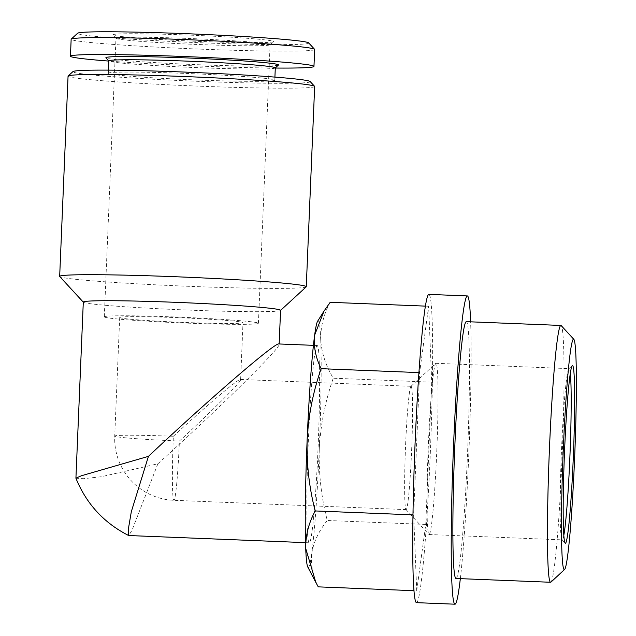 <?xml version="1.0" encoding="UTF-8"?>
<svg xmlns="http://www.w3.org/2000/svg" width="636" height="636" viewBox="0 0 636 636"><rect width="100%" height="100%" fill="white"/><g stroke="black" fill="none" stroke-linecap="round" stroke-linejoin="round"><path stroke-width="0.48" stroke-dasharray="3.18 2.39" d="M119.783 317.595A61.7 2.258 2.4 0 1 119.703 317.483A61.7 2.258 2.4 0 1 181.451 317.809A61.7 2.258 2.4 0 1 243.008 322.651A61.7 2.258 2.4 0 1 182.818 322.388A61.7 2.258 2.4 0 1 119.783 317.595M173.358 436.272C206.764 405.426 238.246 378.746 240.384 379.469L240.615 379.716C241.131 381.902 212.551 410.546 179.408 441.042A61.7 2.258 2.4 0 1 114.814 436.193A61.7 2.258 2.4 0 1 114.734 436.073A61.7 2.258 2.4 0 1 173.358 436.272A61.7 3.124 92.3 0 0 173.803 500.27A61.7 3.124 92.3 0 0 173.914 500.309A61.7 3.124 92.3 0 0 179.408 441.042M307.752 566.946A123.408 6.241 92.3 0 0 311.775 553.233C310.551 564.522 312.713 575.731 318.254 586.861M330.179 302.307C323.66 314.415 320.504 326.92 320.719 339.815A123.408 6.241 92.3 0 0 317.587 321.283M319.272 448.905A123.408 6.241 92.3 0 0 320.719 339.815C321.554 352.726 325.735 365.525 333.256 378.213C325.274 401.046 320.616 424.61 319.272 448.905C318.58 473.232 321.252 497.098 327.286 520.487C318.787 531.044 313.62 541.959 311.775 553.233A123.408 6.241 92.3 0 0 319.272 448.905M317.348 345.571A98.723 4.993 92.3 0 0 317.165 345.491A98.723 4.993 92.3 0 0 308.229 443.936A98.723 4.993 92.3 0 0 309.263 542.786A98.723 4.993 92.3 0 0 318.135 446.146A98.723 4.993 92.3 0 0 317.348 345.571M75.93 478.256L83.475 478.677L101.275 476.738L157.871 463.795C218.299 409.346 280.611 347.971 279.148 344.346L278.791 343.957M157.871 463.795L132.042 530.209L128.798 535.552M280.571 310.336A98.723 3.609 2.4 0 1 280.5 310.463A98.723 3.609 2.4 0 1 182.476 309.843A98.723 3.609 2.4 0 1 83.419 302.259A98.723 3.609 2.4 0 1 83.356 302.203A98.723 3.609 2.4 0 1 83.3 302.068M306.178 286.892A123.408 4.516 2.4 0 1 183.645 286.105A123.408 4.516 2.4 0 1 59.816 276.628A123.408 4.516 2.4 0 1 59.744 276.557M314.661 86.504A123.408 4.516 2.4 0 1 194.298 85.971A123.408 4.516 2.4 0 1 68.211 76.4A123.408 4.516 2.4 0 1 68.06 76.169M310.153 81.527A118.781 4.349 2.4 0 1 196.548 81.265A118.781 4.349 2.4 0 1 73.021 71.963A118.781 4.349 2.4 0 1 72.965 71.582M108.43 73.386A83.3 3.045 2.4 0 1 108.327 73.227A83.3 3.045 2.4 0 1 191.682 73.665A83.3 3.045 2.4 0 1 274.784 80.2A83.3 3.045 2.4 0 1 193.535 79.85A83.3 3.045 2.4 0 1 108.43 73.386M275.301 67.877A83.3 3.045 2.4 0 1 275.237 67.988A83.3 3.045 2.4 0 1 192.525 67.464A83.3 3.045 2.4 0 1 108.947 61.064A83.3 3.045 2.4 0 1 108.899 61.016A83.3 3.045 2.4 0 1 108.843 60.905M278.449 65.039A86.385 3.164 2.4 0 1 192.676 64.498A86.385 3.164 2.4 0 1 105.997 57.86A86.385 3.164 2.4 0 1 105.942 57.812M275.293 68.052A121.866 4.46 2.4 0 1 108.836 61.072M314.669 49.473A121.866 4.46 2.4 0 1 195.809 48.956A121.866 4.46 2.4 0 1 71.304 39.496A121.866 4.46 2.4 0 1 71.153 39.265M308.691 42.898A115.696 4.237 2.4 0 1 198.035 42.644A115.696 4.237 2.4 0 1 77.719 33.581A115.696 4.237 2.4 0 1 77.664 33.215M112.938 34.996A80.398 2.942 2.4 0 1 112.89 34.948A80.398 2.942 2.4 0 1 193.288 35.266A80.398 2.942 2.4 0 1 273.44 41.682A80.398 2.942 2.4 0 1 193.606 41.173A80.398 2.942 2.4 0 1 112.938 34.996M104.384 316.982A77.131 2.822 2.4 0 1 104.296 316.831A77.131 2.822 2.4 0 1 181.475 317.245A77.131 2.822 2.4 0 1 258.415 323.295A77.131 2.822 2.4 0 1 183.192 322.969A77.131 2.822 2.4 0 1 104.384 316.982M116.062 38.391A77.131 2.822 2.4 0 1 116.014 38.351A77.131 2.822 2.4 0 1 115.967 38.247A77.131 2.822 2.4 0 1 193.153 38.653A77.131 2.822 2.4 0 1 270.093 44.703A77.131 2.822 2.4 0 1 270.038 44.806A77.131 2.822 2.4 0 1 193.455 44.321A77.131 2.822 2.4 0 1 116.062 38.391M416.723 590.804L425.754 524.43L431.717 382.156L428.648 306.25L419.609 372.617L413.646 514.898L416.723 590.804L413.988 590.693M413.646 514.898L412.987 514.866M419.609 372.617L418.917 372.593M428.648 306.25L425.389 306.115M431.717 382.156L333.256 378.213M425.754 524.43L327.286 520.487M416.508 602.658A154.262 7.807 92.3 0 0 430.365 451.663A154.262 7.807 92.3 0 0 429.141 294.508A154.262 7.807 92.3 0 0 428.855 294.389M460.337 578.649A154.262 7.807 92.3 0 0 470.624 321.832M456.028 578.474A128.512 6.503 92.3 0 0 467.571 452.681A128.512 6.503 92.3 0 0 466.546 321.752A128.512 6.503 92.3 0 0 466.315 321.657M550.943 582.115A128.512 6.503 92.3 0 0 562.248 454.112A128.512 6.503 92.3 0 0 561.214 325.624M411.182 386.354A61.7 3.124 92.3 0 0 411.071 386.306A61.7 3.124 92.3 0 0 410.912 386.378A61.7 3.124 92.3 0 0 405.482 447.831A61.7 3.124 92.3 0 0 405.975 509.531A61.7 3.124 92.3 0 0 406.134 509.611A61.7 3.124 92.3 0 0 411.675 449.215A61.7 3.124 92.3 0 0 411.182 386.354M436.105 363.379A85.677 4.333 92.3 0 0 435.954 363.315A85.677 4.333 92.3 0 0 435.724 363.41A85.677 4.333 92.3 0 0 428.195 448.746A85.677 4.333 92.3 0 0 428.879 534.407A85.677 4.333 92.3 0 0 429.093 534.526A85.677 4.333 92.3 0 0 436.789 450.662A85.677 4.333 92.3 0 0 436.105 363.379M570.309 373.356A85.677 4.333 92.3 0 0 569.244 368.705A85.677 4.333 92.3 0 0 569.085 368.642A85.677 4.333 92.3 0 0 568.862 368.745A85.677 4.333 92.3 0 0 561.326 454.08A85.677 4.333 92.3 0 0 562.017 539.741A85.677 4.333 92.3 0 0 562.232 539.861A85.677 4.333 92.3 0 0 563.822 535.258M240.615 379.716L243.008 322.651M406.134 509.611L173.914 500.309A61.7 61.7 0 0 1 114.734 436.073L119.703 317.483M305.526 542.635L309.263 542.786M313.429 345.34L317.165 345.491M274.784 80.2L274.911 77.107M108.327 73.227L108.462 70.127M258.415 323.295L270.093 44.703M104.296 316.831L115.967 38.247M270.038 44.806L273.44 41.682M116.014 38.351L112.89 34.948M240.384 379.469L411.071 386.306M405.975 509.531L428.879 534.407M410.912 386.378L435.724 363.41M429.093 534.526L562.232 539.861M435.954 363.315L569.085 368.642M562.017 539.741L565.142 543.136M568.862 368.745L572.249 365.613"/><path stroke-width="0.95" d="M413.988 590.693L318.254 586.861L315.822 582.401L305.717 548.463A123.408 6.241 92.3 0 0 307.752 566.946L315.822 582.409M307.164 439.373A123.408 6.241 92.3 0 0 305.717 548.463C305.511 535.576 308.667 523.07 315.186 510.947C309.144 487.55 306.473 463.692 307.164 439.373C308.508 415.07 313.174 391.506 321.148 368.673C315.599 357.559 313.437 346.35 314.661 335.045A123.408 6.241 92.3 0 0 307.164 439.373M324.034 311.044L317.587 321.283A123.408 6.241 92.3 0 0 314.661 335.045L324.042 311.052L330.179 302.307L425.389 306.115M313.429 345.34L278.791 343.957C275.293 342.16 207.908 400.267 148.434 456.362L81.392 475.76L75.922 478.169L83.3 302.068A98.723 3.609 2.4 0 1 182.087 302.593A98.723 3.609 2.4 0 1 280.571 310.336L279.164 343.973M305.526 542.635L128.671 535.528L128.4 528.834L131.318 511.694L148.434 456.362M83.292 302.132L59.744 276.557A123.408 4.516 2.4 0 1 59.673 276.39A123.408 4.516 2.4 0 1 183.16 277.05A123.408 4.516 2.4 0 1 306.266 286.725A123.408 4.516 2.4 0 1 306.178 286.892L280.571 310.4M59.673 276.39L68.06 76.169A123.408 4.516 2.4 0 1 68.155 76.002A123.408 4.516 2.4 0 1 191.547 76.821A123.408 4.516 2.4 0 1 314.582 86.329A123.408 4.516 2.4 0 1 314.661 86.504L306.266 286.725M68.155 76.002L72.965 71.582A118.781 4.349 2.4 0 1 191.738 72.369A118.781 4.349 2.4 0 1 310.153 81.527L314.582 86.329M108.462 70.127L108.843 60.905A83.3 3.045 2.4 0 1 192.199 61.342A83.3 3.045 2.4 0 1 275.301 67.877L274.911 77.107M108.843 60.961L105.942 57.812A86.385 3.164 2.4 0 1 192.334 58.154A86.385 3.164 2.4 0 1 278.449 65.039L275.293 67.933M108.836 61.072A121.866 4.46 2.4 0 1 70.588 56.437A121.866 4.46 2.4 0 1 70.445 56.207A121.866 4.46 2.4 0 1 192.39 56.858A121.866 4.46 2.4 0 1 313.961 66.414A121.866 4.46 2.4 0 1 275.293 68.052M70.445 56.207L71.153 39.265A121.866 4.46 2.4 0 1 71.24 39.106A121.866 4.46 2.4 0 1 193.098 39.909A121.866 4.46 2.4 0 1 314.589 49.306A121.866 4.46 2.4 0 1 314.669 49.473L313.961 66.414M71.24 39.106L77.664 33.215A115.696 4.237 2.4 0 1 193.344 33.978A115.696 4.237 2.4 0 1 308.691 42.898L314.589 49.306M412.987 514.866L315.186 510.947M418.917 372.593L321.148 368.673M470.624 321.832A154.262 7.807 92.3 0 0 467.627 296.042A154.262 7.807 92.3 0 0 467.341 295.931L428.855 294.389A154.262 7.807 92.3 0 0 414.887 448.213A154.262 7.807 92.3 0 0 416.508 602.658L454.994 604.2A154.262 7.807 92.3 0 0 460.337 578.649M467.341 295.931A154.262 7.807 92.3 0 0 453.373 449.755A154.262 7.807 92.3 0 0 454.994 604.2M573.831 339.322L561.214 325.624A128.512 6.503 92.3 0 0 561.127 325.537A128.512 6.503 92.3 0 0 560.888 325.441L466.315 321.657A128.512 6.503 92.3 0 0 454.668 449.803A128.512 6.503 92.3 0 0 456.028 578.474L550.601 582.266A128.512 6.503 92.3 0 0 550.943 582.115L564.609 569.458A115.307 5.835 92.3 0 0 574.753 454.613A115.307 5.835 92.3 0 0 573.831 339.322A115.307 5.835 92.3 0 0 573.752 339.25A115.307 5.835 92.3 0 0 563.067 454.955A115.307 5.835 92.3 0 0 564.609 569.458M560.888 325.441A128.512 6.503 92.3 0 0 549.25 453.595A128.512 6.503 92.3 0 0 550.601 582.266M572.646 365.573A88.945 4.5 92.3 0 0 572.249 365.613A88.945 4.5 92.3 0 0 564.426 454.199A88.945 4.5 92.3 0 0 565.142 543.136A88.945 4.5 92.3 0 0 573.259 458.445A88.945 4.5 92.3 0 0 572.646 365.573M563.822 535.258A85.677 4.333 92.3 0 0 569.991 454.422A85.677 4.333 92.3 0 0 570.309 373.356M128.671 535.528C103.978 522.983 86.401 503.895 75.93 478.256"/></g></svg>

